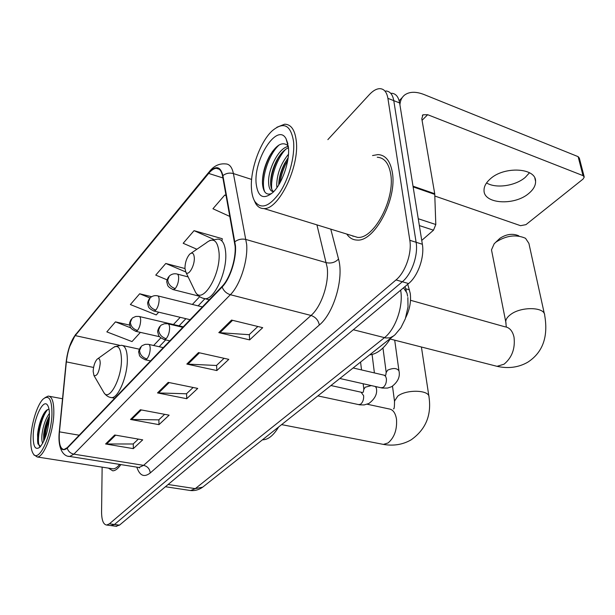 <?xml version="1.0" encoding="UTF-8"?>
<svg xmlns="http://www.w3.org/2000/svg" width="615" height="615" viewBox="0 0 615 615"><rect width="100%" height="100%" fill="white"/><g stroke="black" fill="none" stroke-linecap="round" stroke-linejoin="round"><path stroke-width="0.92" d="M407.753 284.261L410.243 293.347C411.243 301.381 409.744 309.453 405.754 317.555M115.966 526.24L119.471 525.141L408.583 283.569C417.939 276.112 424.673 257.032 422.359 244.255L399.619 102.936C398.489 96.77 395.806 93.542 391.578 93.257M102.136 467.139L101.575 511.857C101.636 520.167 103.343 524.564 106.672 525.049L109.393 523.834L396.022 279.925C405.316 272.376 412.058 253.142 409.821 240.304L387.904 98.339L393.777 100.645C392.67 94.464 390.01 91.243 385.805 90.966C390.01 91.243 392.67 94.464 393.777 100.645L416.117 242.287L393.777 100.645L399.619 102.936M396.022 279.925L402.325 281.755C411.65 274.252 418.385 255.094 416.117 242.287C418.385 255.094 411.65 274.252 402.325 281.755L114.444 524.487L402.325 281.755L408.583 283.569M110.961 525.602L114.444 524.487L110.961 525.602M392.332 172.369C390.31 160.953 385.536 155.026 378.002 154.58L372.529 155.564L378.002 154.58C385.536 155.026 390.31 160.953 392.332 172.369C397.336 199.129 374.358 242.11 357.031 240.065C374.358 242.11 397.336 199.129 392.332 172.369M235.114 246.231C236.075 259.292 229.726 278.779 222.107 286.367L67.25 447.651L63.929 449.542C60.109 448.835 58.617 442.938 59.463 431.853L66.358 361.881C67.75 350.588 70.71 341.832 75.23 335.606L208.662 173.422C211.368 170.163 213.928 168.456 216.342 168.318C219.463 168.31 221.538 170.909 222.576 176.105L235.114 246.231M235.476 245.839L222.907 175.613C220.431 166.065 215.681 165.151 208.631 172.876L75.245 335.121C70.61 341.494 67.581 350.473 66.151 362.043L59.255 431.991C58.425 447.22 61.085 452.617 67.235 448.189L222.138 286.99C229.949 279.225 236.468 259.23 235.476 245.839M138.337 439.102L133.163 443.976L105.588 443.976L133.317 448.635L142.711 439.856L114.713 435.005L105.588 443.976M133.301 443.846L133.317 448.635M164.643 414.318L158.762 419.861L130.518 419.461L158.978 424.65L169.125 415.163L140.381 409.759L130.518 419.461M158.901 419.73L158.978 424.65M257.854 326.496L249.16 334.691L218.809 332.615L249.644 339.895L262.705 327.68L231.555 320.077L218.809 332.615M249.306 334.552L249.644 339.895M224.091 358.307L216.465 365.487L186.829 364.065L216.849 370.553L228.811 359.36L198.491 352.595L186.829 364.065M216.611 365.356L216.849 370.553M193.133 387.481L186.437 393.785L157.509 392.916L186.729 398.704L197.73 388.419L168.218 382.376L157.509 392.916M186.583 393.646L186.729 398.704M346.775 234.061C349.42 237.944 352.841 239.942 357.031 240.065C352.841 239.942 349.42 237.944 346.775 234.061M108.409 468.115L112.76 470.821C115.351 470.759 118.042 468.684 120.84 464.586C118.042 468.684 115.351 470.759 112.76 470.821L108.409 468.115M387.904 98.339C386.812 92.15 384.175 88.921 379.993 88.66C376.611 88.668 373.074 90.643 369.384 94.587L327.857 139.628M129.788 325.151L115.459 321.868L106.833 331.877L132.01 341.586L140.381 332.369M222.215 239.189L222.284 238.72L194.056 230.663L183.185 243.279L196.9 249.252M226.112 195.462L224.759 195.047L212.944 208.754L229.956 216.511M151.605 296.714L139.667 293.778L130.372 304.556L156.233 314.918L158.716 312.182M184.946 268.54L165.789 263.474L155.749 275.113L167.134 279.863M165.789 263.474L185.699 271.915M222.046 240.334L222.284 238.72M194.056 230.663L213.374 239.22M224.759 195.047L226.151 195.693M139.667 293.778L149.983 297.975M115.459 321.868L130.834 327.88M352.718 235.891L353.025 236.329L352.718 235.891M529.507 172.746L525.325 177.312C515.439 185.984 495.859 188.797 486.557 182.924M528.931 193.31C533.451 189.497 535.673 185.515 535.588 181.356C536.142 167.695 503.985 165.904 490.132 179.034C485.958 182.763 483.928 186.576 484.028 190.473C483.767 204.119 514.709 205.925 528.931 193.31M421.736 240.411L433.498 230.187L419.353 225.582M399.911 104.781C400.288 100.406 401.91 97.109 404.801 94.895C409.613 91.535 416.055 91.427 424.135 94.572L578.131 156.648L579.338 158.086L584.112 176.528M434.851 196.031L520.559 225.69L525.956 224.644L583.089 179.042L584.25 177.051L583.035 175.636L427.679 114.705L422.966 114.797L421.798 118.78L434.728 193.717L435.804 224.521L433.498 230.187M251.489 188.951C251.858 194.156 252.957 198.291 254.787 201.366C261.014 209.684 269.332 206.755 279.725 192.587C288.965 178.719 295.031 156.333 293.547 141.504C290.749 124.807 283.592 121.286 272.068 130.934C259.922 142.142 249.936 170.563 251.489 188.951M253.926 199.752L255.648 203.504C257.746 206.94 260.514 208.623 263.943 208.562C278.618 209.838 299.636 166.842 296.269 140.927C294.931 129.857 291.056 124.284 284.637 124.207L276.896 127.251M351.719 235.583L357.584 237.39C373.843 239.289 395.345 199.052 390.686 173.968C388.803 163.244 384.321 157.671 377.249 157.248M434.105 190.127L432.553 181.118M276.927 187.652L276.712 184.846C277.073 173.561 280.993 163.367 288.473 154.257M278.726 184.931C278.872 178.066 280.817 170.916 284.568 163.467L288.135 157.755M273.644 191.68C270.454 191.45 268.77 188.298 268.586 182.225C268.04 168.987 279.018 147.408 288.343 146.493M273.567 191.68C271.807 190.304 270.831 187.629 270.646 183.654L270.623 182.886C270.685 175.69 272.729 168.141 276.773 160.238C280.256 153.85 284.145 149.683 288.466 147.738M288.427 147.285L286.075 138.767C277.427 122.154 253.442 159.316 256.155 183.685C257.908 197.177 263.489 200.09 272.906 192.434C282.162 183.847 289.988 161.222 288.427 147.285M288.274 145.94C282.677 141.043 276.373 144.533 269.37 156.394C264.781 165.289 262.474 173.96 262.436 182.401L262.482 183.547C263.189 192.149 266.226 195.485 271.576 193.556M264.911 192.095C260.099 182.647 267.525 155.226 279.202 144.909M271.753 189.266C270.354 178.219 276.758 158.401 285.783 149.214M280.048 182.655C281.263 174.668 283.838 167.195 287.766 160.246M262.436 182.301C262.851 173.376 265.426 164.397 270.139 155.372L272.606 151.259M270.631 183.347C271.284 175.037 273.713 166.811 277.926 158.678L280.04 155.034M286.851 146.877L288.174 145.817M278.772 184.861C279.525 177.097 281.816 169.471 285.629 161.991L287.712 158.332M495.529 242.464L499.957 238.274C506.529 234.038 512.818 233.231 518.822 235.837M544.36 313.85L528.9 243.371L525.518 238.282C516.123 234.207 506.276 235.476 495.982 242.087L494.191 243.74L491.493 249.867L491.792 251.366M184.938 268.317L185.853 272.176C188.321 276.742 194.809 265.795 194.302 257.816C193.886 253.226 192.357 252.004 189.712 254.156C186.699 257.723 185.107 262.444 184.938 268.317M369.746 354.863C377.141 354.032 384.106 348.521 390.633 338.327M93.157 371.299L93.957 375.534C97.001 376.495 99.092 372.436 100.23 363.357C100.107 359.052 99.046 357.684 97.055 359.252C94.787 362.012 93.488 366.025 93.157 371.299M262.59 439.817L262.59 439.817C268.117 439.763 273.452 435.512 278.595 427.048M30.827 437.865C30.504 445.475 31.319 450.772 33.264 453.755C38.614 463.118 51.506 436.25 51.96 414.026C51.952 399.489 49.031 394.492 43.196 399.02C37.384 404.409 31.419 423.228 30.827 437.865M33.879 454.708L37.215 456.983C43.727 457.652 53.382 432.745 53.812 413.687C54.012 402.302 52.152 396.437 48.224 396.083L44.949 397.69M111.799 468.645L113.06 468.845C115.151 468.807 117.342 467.323 119.633 464.394M42.704 443.292C41.812 441.608 41.582 438.572 42.028 434.182C43.158 425.642 45.625 418.723 49.431 413.403M43.657 441.439L43.665 434.451C44.534 427.517 46.463 421.367 49.446 416.001M49.423 416.893C49.6 411.235 48.969 407.322 47.532 405.17C43.242 398.189 33.702 418.492 33.202 435.182C33.049 446.605 35.301 450.587 39.952 447.128C45.172 440.609 48.324 430.531 49.423 416.893M49.023 409.336C47.409 409.236 45.687 410.643 43.865 413.534C40.544 419.415 38.445 426.372 37.553 434.413L37.876 443.561L40.475 446.467M39.606 446.352C36.124 441.409 40.767 417.162 47.709 409.567M45.056 438.164C45.418 432.253 46.809 426.08 49.246 419.645M38.03 444.091C36.316 437.373 39.883 420.03 45.095 411.912L45.449 411.35M44.172 440.325C44.288 432.899 46.033 425.196 49.408 417.201M405.646 288.75L409.467 289.842M189.189 490.332L190.604 490.547L195.278 488.641L384.429 337.689C395.345 329.44 403.355 306.677 400.772 290.964L400.649 290.195M353.318 329.74L385.736 337.958L390.002 337.858L393.823 335.805M422.359 244.255L409.821 240.304M119.471 525.141L109.393 523.834M407.86 297.537L408.014 306.923L405.316 318.808L400.88 327.764L395.053 334.737L202.689 487.165L195.278 488.641L168.118 484.497M165.435 486.734L190.604 490.547C194.97 490.931 198.999 489.801 202.689 487.165L203.988 486.134M407.66 296.276L406.93 292.963L403.494 287.82M330.77 229.134L338.527 259.053C344.1 278.172 333.853 313.166 319.316 325.035L150.237 472.973C149.799 468.922 147.585 466.378 143.603 465.347L311.036 315.464C321.261 306.762 329.202 283.43 327.218 267.594L316.933 224.875M150.237 472.973C144.156 477.694 139.682 475.741 136.807 467.123M137.675 467.262L139.044 467.485L143.603 465.347L73.877 454.154L69.718 456.453L68.534 456.276M208.631 172.876L209.823 171.031C214.235 165.735 219.47 163.359 225.521 163.921C229.433 163.921 232.063 167.134 233.408 173.576L246.684 244.562C247.999 260.891 239.981 285.36 230.356 294.708C226.397 293.463 223.66 290.895 222.138 286.99M234.992 241.687C238.312 239.281 242.003 238.559 246.054 239.512L326.365 262.682C331.185 263.651 335.237 262.436 338.527 259.053M75.245 335.121L209.008 172.031M251.627 179.426L233.408 173.576C229.533 172.554 226.036 173.23 222.907 175.613M67.235 448.189C68.288 451.433 70.502 453.416 73.877 454.154L230.356 294.708L311.036 315.464C315.641 317.094 318.401 320.284 319.316 325.035M75.23 335.606L119.295 345.215M66.358 361.881L93.572 367.447M59.463 431.853L79.197 435.212M208.662 173.422L222.914 177.943M199.698 296.676L192.364 304.44M180.21 317.325L173.422 324.52M160.784 337.912L153.627 345.492M158.532 393.031L169.179 382.576M187.89 364.203L199.483 352.818M219.886 332.784L232.57 320.323M131.518 419.561L141.319 409.936M106.564 444.061L115.628 435.166M422.067 120.309L427.679 114.705M413.011 186.176L434.728 193.717M583.035 175.636L578.131 156.648M434.79 194.409L413.126 186.891M418.254 218.74L435.804 224.521M410.52 300.281L504.731 326.742C509.458 327.365 512.556 330.832 514.017 337.143C515.332 348.521 512.011 357.538 504.062 364.188L497.043 366.325L494.206 365.594M506.03 323.252L505.761 321.868C505.722 319.4 507.321 316.963 510.573 314.557C521.212 306.239 545.213 306.893 544.698 315.395C548.388 336.874 542.738 352.487 527.739 362.227C518.545 367.463 508.313 368.823 497.043 366.325L390.187 339.026M194.271 289.611L195.455 292.071C202.274 305.101 220.8 275.136 219.078 252.896C217.702 240.327 213.313 237.067 205.91 243.11L191.104 253.203M202.435 298.075L205.072 298.729C214.381 299.574 227.166 271.715 225.713 253.088C225.021 243.978 222.369 239.32 217.756 239.112L209.792 240.457M367.186 404.224L388.857 408.89C392.9 409.413 395.453 412.865 396.506 419.246C397.175 429.67 394.361 437.573 388.08 442.946L383.429 444.407L381.877 444.107M394.584 401.779L394.492 401.103L397.813 396.075C406.584 389.134 429.624 389.918 429.016 397.059C431.638 415.279 425.688 429.531 411.166 439.817C402.84 444.622 393.592 446.152 383.429 444.407L281.655 424.627M103.374 391.724L103.943 392.701C109.139 401.941 121.816 378.302 121.47 359.383C120.963 347.583 117.903 343.893 112.291 348.328L97.854 358.683M110.2 397.367L111.584 397.621C118.28 398.266 127.628 375.857 127.336 359.444C127.144 350.281 125.16 345.561 121.386 345.276L114.498 346.737M166.173 338.696C168.341 335.982 169.486 332.377 169.617 327.88C169.502 325.204 168.833 323.821 167.595 323.736L164.374 323.751L161.315 325.043L160.469 325.712L158.608 329.971C159.131 334.337 161.653 337.243 166.173 338.696L164.513 339.634C157.194 336.436 158.839 334.783 157.878 332.723C157.294 331.6 157.863 329.571 159.6 326.627M380.862 387.765L383.13 387.442C385.52 385.474 386.612 382.553 386.397 378.686L385.659 376.411L384.29 375.227L353.187 367.978M386.212 372.544L387.619 370.168C393.216 367.778 396.998 368.008 398.958 370.86C400.334 376.741 397.882 382.03 391.601 386.735L387.488 388.08L382.292 388.057L339.903 378.502M163.921 339.503L169.809 340.833M146.9 358.937C148.953 356.362 150.06 352.864 150.214 348.459C150.129 345.776 149.499 344.4 148.315 344.308L145.202 344.339L142.234 345.607L141.412 346.253L139.544 350.458C140.012 354.74 142.465 357.569 146.9 358.937L145.378 359.798C137.76 356.331 139.859 354.886 138.867 352.941C138.306 352.011 138.867 350.081 140.551 347.168M358.453 404.585L360.505 404.286C362.781 402.402 363.826 399.566 363.657 395.76L361.113 392.209L331.008 385.543M363.842 389.403L365.156 387.227L371.314 385.605M375.365 386.52L376.288 387.904C377.633 393.523 375.158 398.728 368.877 403.502L364.142 404.931L359.783 404.847L317.917 395.914M144.871 359.69L150.544 360.897M175.237 288.596C177.42 285.752 178.565 282.139 178.673 277.772C178.558 275.289 177.912 274.013 176.743 273.944C173.968 273.414 171.508 274.106 169.363 275.997L167.718 279.917C168.256 284.161 170.762 287.051 175.237 288.596L173.43 289.68C166.296 286.398 167.857 284.73 166.965 282.731C166.442 281.601 166.972 279.656 168.564 276.888M172.8 289.519L198.922 296.107M155.826 310.114C157.894 307.408 159.001 303.91 159.139 299.62C159.054 297.13 158.439 295.853 157.317 295.777C154.634 295.292 152.259 295.961 150.175 297.798L148.515 301.681C149.007 305.839 151.444 308.653 155.826 310.114L154.181 311.098C147.131 307.907 148.722 306.285 147.838 304.371C147.316 303.31 147.831 301.419 149.376 298.69M153.627 310.967L190.112 319.692M137.476 330.463C139.428 327.887 140.497 324.489 140.666 320.284C140.604 317.794 140.028 316.51 138.944 316.433L135.8 316.448L132.832 317.755L132.025 318.416L130.357 322.26C130.795 326.342 133.171 329.079 137.476 330.463L135.961 331.362C128.689 327.972 130.657 326.58 129.727 324.743C129.212 323.859 129.711 322.052 131.226 319.308M135.477 331.254L159.608 336.728M116.719 526.34L106.672 525.049M404.985 286.575L406.354 291.072M138.721 467.431L139.52 467.977L139.044 467.485L69.718 456.453C64.267 456.707 57.526 450.034 59.24 432.13M75.66 334.283L69.072 347.867M67.104 355.647L66.143 362.104M66.128 362.212L59.248 432.038M216.342 168.318L219.232 169.24M204.926 298.729L198.122 305.863M185.907 318.685L179.08 325.842M165.681 339.903L159.185 346.722M534.881 178.281L535.588 181.356M399.158 100.775L402.318 97.478M422.359 115.405L422.966 114.797M254.787 201.366L255.648 203.504M357.584 237.39L263.943 208.562M287.912 143.841L286.075 138.767M269.37 156.394L270.139 155.372M277.926 158.678L276.773 160.238M285.629 161.991L284.568 163.467M506.306 327.026L505.761 321.868L491.493 249.867M185.853 272.176L195.455 292.071C197.692 295.838 200.897 298.052 205.072 298.729L209.238 299.774M393.5 408.837C394.207 409.313 394.538 406.738 394.492 401.103L392.501 386.243M93.957 375.534L103.943 392.701C106.141 395.752 108.694 397.39 111.584 397.621L114.713 398.22M139.359 349.197L122.962 345.622M428.901 396.283L421.413 347.006M384.475 375.304L385.405 375.342M385.805 375.112L386.174 372.26L382.968 347.998M182.801 327.303L168.203 323.882M398.92 370.553L394.707 340.187M361.758 392.355L362.881 392.362M363.327 392.101L363.819 389.157L363.173 383.768M361.52 369.923L360.582 362.12M163.283 347.629L148.845 344.431M376.257 387.642L376.134 386.697M374.404 372.936L372.083 354.486M188.136 276.911L177.389 274.113M202.373 306.916L157.886 295.915M183.262 326.826L139.451 316.548M33.264 453.755L34.225 455.246M113.06 468.845L37.215 456.983M47.862 405.7L47.532 405.17M62.53 398.751L49.484 396.314M43.865 413.534L45.095 411.912"/></g></svg>
